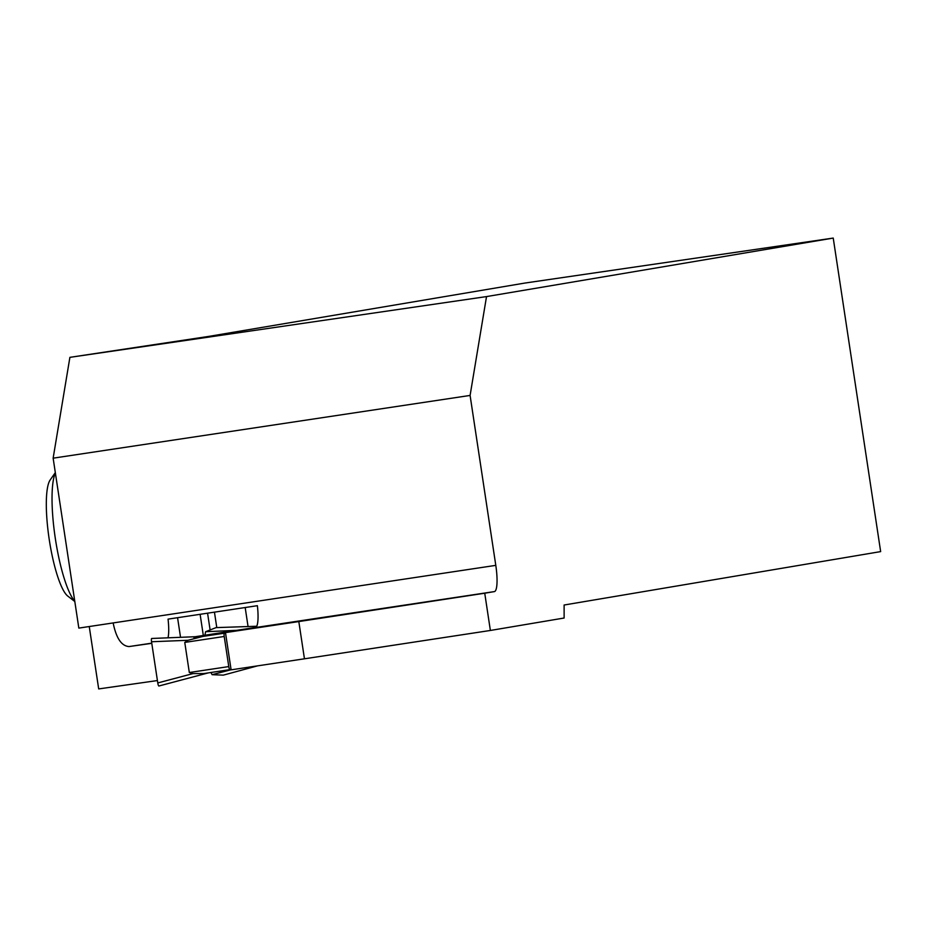 <?xml version="1.0" encoding="UTF-8"?>
<svg xmlns="http://www.w3.org/2000/svg" width="927" height="927" viewBox="0 0 927 927"><rect width="100%" height="100%" fill="white"/><g stroke="black" fill="none" stroke-linecap="round" stroke-linejoin="round"><path stroke-width="1.39" d="M231.055 669.445L229.908 669.63A3.21 0.66 -98.6 0 1 228.772 666.583L224.218 636.478A3.21 0.66 -98.6 0 1 224.392 633.199L225.539 633.002M224.218 636.478L184.763 642.411L189.317 672.515L193.059 673.581L203.743 673.57L229.896 669.642L203.708 673.581M184.763 642.411L188.03 640.29L202.897 636.42L193.952 637.591M195.145 636.733L255.829 627.382M193.059 673.581L157.775 682.944L151.541 641.751L188.03 640.29M151.541 641.751A3.21 0.66 -98.6 0 1 151.738 638.471A3.21 0.66 -98.6 0 1 151.75 638.471L202.897 636.42M157.775 682.944A3.21 0.66 81.4 0 0 158.923 686.003A3.21 0.66 81.4 0 0 158.934 685.992L208.123 672.932M216.084 627.614L256.721 626.258L216.13 627.602A3.21 0.66 81.4 0 0 216.084 627.614L205.609 631.716L237.057 630.325M204.937 635.18L205.609 631.716M223.349 675.123A3.21 0.66 -98.6 0 1 223.314 675.134A3.21 0.66 -98.6 0 1 223.268 675.134L212.109 674.682L210.916 672.492M257.59 665.853L223.314 675.134L257.532 665.864M231.101 669.746L212.109 674.682M151.75 643.153L129.096 646.559C121.518 646.073 116.211 638.193 113.152 622.932L78.83 628.1L53.14 458.17L470.093 395.435L486.524 296.582L69.896 357.347L53.14 458.17M470.093 395.435L495.794 565.366A25.643 5.33 81.4 0 1 494.369 591.6L484.74 593.222L490.371 630.464L564.126 618.019L564.114 605.018L880.65 551.6L833.234 238.077L524.96 283.048L208.424 336.455L69.896 357.347M89.247 626.525L98.691 688.923L157.405 680.557M304.45 658.807L231.113 669.839L225.481 632.608L298.818 621.565L304.45 658.807L490.371 630.464M484.74 593.222L298.818 621.565M225.481 632.608L255.377 627.556A25.643 5.33 -98.6 0 0 257.382 605.69L168.054 619.132A25.643 5.33 81.4 0 1 168.019 637.811M129.096 646.559L151.773 643.326M833.234 238.077L486.524 296.582M245.18 607.521L248.054 626.536M214.45 612.156L216.779 627.579M207.567 613.187L210.105 629.954M200.116 614.311L203.314 635.447M177.567 617.695L180.533 637.312M55.377 472.967A68.1 14.16 81.4 0 0 55.365 538.749A68.1 14.16 81.4 0 0 74.774 601.252M55.319 472.631L50.22 479.885A60.093 12.491 81.4 0 0 49.224 539.421A60.093 12.491 81.4 0 0 67.694 596.015L74.82 601.542M228.772 666.583L189.317 672.515M224.392 633.199L198.239 637.127M494.369 591.6L255.377 627.556M495.794 565.366L113.152 622.932M202.77 636.42L151.738 638.471M158.923 686.003L208.227 672.909"/></g></svg>
